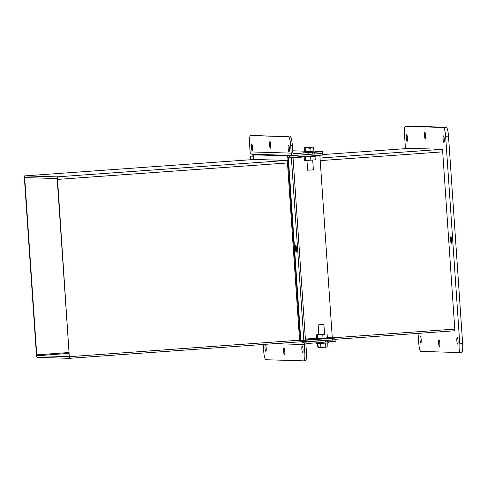 <?xml version="1.0" encoding="UTF-8"?>
<svg xmlns="http://www.w3.org/2000/svg" width="487" height="487" viewBox="0 0 487 487"><rect width="100%" height="100%" fill="white"/><g stroke="black" fill="none" stroke-linecap="round" stroke-linejoin="round"><path stroke-width="0.73" d="M288.608 161.422L287.385 161.507L299.608 340.815L302.159 340.711M287.385 161.507L288.182 161.532L300.406 340.839M288.182 161.532L288.608 161.501M303.358 156.473L303.389 156.917L304.588 156.954L304.552 156.388M310.73 155.95L310.773 156.577L315.765 156.157L315.722 155.59M310.773 156.577L304.588 156.954M293.046 157.739L304.156 156.948L304.399 160.497L310.876 160.193L315.247 159.827L314.998 156.217M305.452 160.527L305.203 156.917M310.627 156.583L310.876 160.193M323.867 324.464L318.163 324.859L323.867 324.464M321.061 342.331L325.109 342.008L325.006 340.51M326.4 341.996L321.067 342.391M316.166 342.842L316.325 343.645L322.863 343.292L328.384 342.805L328.329 341.977M320.629 343.438L320.866 346.975L324.305 347.316L327.167 347.03L327.252 342.945M322.461 347.444L319.849 347.608L322.461 347.444M325.815 346.622L326.393 347.14L324.251 347.316L325.815 346.622L325.572 343.091M317.366 343.621L317.999 347.651L318.34 347.645L318.267 346.507L317.524 345.959M318.486 347.669L319.849 347.608L320.866 346.975M318.224 346.476L317.92 346.501M323.155 338.167L328.141 337.753L328.189 338.453L317.019 339.25L315.82 339.214L315.771 338.514L323.155 338.167L323.204 338.873M317.019 339.25L316.97 338.55M328.141 337.753L327.374 337.728M324.579 334.234L316.288 334.843L316.532 338.465L315.771 338.514M316.532 338.465L327.38 337.795L327.13 334.173M316.288 334.843L318.827 334.63M323.009 338.167L322.759 334.539M317.585 338.502L317.335 334.873M313.464 152.267L314.596 152.297L314.712 153.983L308.241 154.288M252.144 150.574A3.293 0.597 -94.1 0 0 252.156 150.574A3.293 0.597 -94.1 0 0 252.516 147.281A3.293 0.597 -94.1 0 0 251.694 144.006A3.293 0.597 -94.1 0 0 251.688 144.006A3.293 0.597 -94.1 0 0 251.322 147.305A3.293 0.597 -94.1 0 0 252.144 150.574M288.974 151.67A3.293 0.597 -94.1 0 0 288.986 151.67A3.293 0.597 -94.1 0 0 289.345 148.377A3.293 0.597 -94.1 0 0 288.523 145.102A3.293 0.597 -94.1 0 0 288.511 145.102A3.293 0.597 -94.1 0 0 288.152 148.401A3.293 0.597 -94.1 0 0 288.974 151.67M270.358 148.2A3.293 0.597 -94.1 0 0 270.37 148.2A3.293 0.597 -94.1 0 0 270.735 144.907A3.293 0.597 -94.1 0 0 269.914 141.632A3.293 0.597 -94.1 0 0 269.901 141.632A3.293 0.597 -94.1 0 0 269.536 144.931A3.293 0.597 -94.1 0 0 270.358 148.2M293.095 153.539L297.399 153.393L293.284 153.691M293.576 153.789L307.005 152.729M314.596 152.297L322.345 151.694L315.339 151.481M304.448 151.159L292.705 150.812M291.64 155.335L290.922 155.39A2.532 2.49 -88.3 0 1 289.558 155.085L291.159 155.134A2.532 2.49 91.7 0 0 292.279 155.438L293.612 155.481A2.532 2.49 91.7 0 0 293.856 155.475L308.253 154.446L308.137 152.76M293.746 153.795A0.846 0.828 -88.3 0 1 292.857 153.009L292.34 145.412L290.684 145.528L291.202 153.125A2.532 2.49 91.7 0 0 293.612 155.481L292.894 155.53L293.01 157.216L320.093 155.28L322.437 155.055L322.321 153.387M254.811 154.239L254.092 154.294A2.532 2.49 -88.3 0 1 252.729 153.989L254.33 154.038A2.532 2.49 91.7 0 0 255.45 154.342L290.672 155.396M252.187 135.471A8.79 1.595 85.9 0 1 252.217 135.465A8.79 1.595 85.9 0 1 252.248 135.465L288.487 136.713L250.592 135.581A8.79 1.595 85.9 0 0 250.562 135.587A8.79 1.595 85.9 0 0 249.588 144.304L250.105 151.901A2.532 2.49 91.7 0 0 252.51 154.257L253.849 154.294M322.345 151.694L322.455 153.375L320.117 153.6L320.002 151.914M314.712 153.983L320.117 153.6M290.142 136.591A8.79 1.595 85.9 0 1 292.34 145.412M288.487 136.713A8.79 1.595 85.9 0 1 290.684 145.528M296.589 248.802A3.293 0.597 85.9 0 1 296.224 252.071A3.293 0.597 85.9 0 1 295.39 248.766A3.293 0.597 85.9 0 1 295.755 245.497A3.293 0.597 85.9 0 1 296.589 248.802M327.355 337.485L332.244 337.132L319.886 155.822L315.759 156.114M319.88 155.292L319.886 155.822M332.244 337.132L332.457 337.978L334.91 338.051L335.026 339.737L302.61 341.807A2.532 0.457 85.9 0 1 302.086 340.279M288.365 157.246L291.354 157.338L303.827 340.328L300.796 340.236L288.322 157.24L293.01 157.216L289.588 157.112A2.532 0.457 85.9 0 1 289.899 155.444A2.532 0.457 85.9 0 1 289.905 155.444L292.894 155.53M334.91 338.051L332.572 338.276L332.682 339.956M332.572 338.276L305.459 340.212L293.01 157.216L291.354 157.338M319.983 153.606L320.093 155.28M308.253 154.434L314.59 153.977M305.599 341.898L305.483 340.212L303.827 340.328M252.759 154.263L255.036 154.403A2.532 0.457 85.9 0 1 255.401 155.109M250.75 159.724L250.507 156.12L253.307 156.035L252.163 156.004L252.047 154.318M253.721 159.511L253.496 156.211L250.507 156.12M302.214 345.873A3.293 0.597 -94.1 0 0 302.202 345.873A3.293 0.597 -94.1 0 0 301.837 349.167A3.293 0.597 -94.1 0 0 302.658 352.442A3.293 0.597 -94.1 0 0 302.671 352.442A3.293 0.597 -94.1 0 0 303.036 349.142A3.293 0.597 -94.1 0 0 302.214 345.873M265.385 344.772A3.293 0.597 -94.1 0 0 265.372 344.778A3.293 0.597 -94.1 0 0 265.007 348.071A3.293 0.597 -94.1 0 0 265.829 351.346A3.293 0.597 -94.1 0 0 265.841 351.346A3.293 0.597 -94.1 0 0 266.206 348.047A3.293 0.597 -94.1 0 0 265.385 344.772M283.994 348.248A3.293 0.597 -94.1 0 0 283.988 348.248A3.293 0.597 -94.1 0 0 283.623 351.541A3.293 0.597 -94.1 0 0 284.445 354.816A3.293 0.597 -94.1 0 0 284.457 354.816A3.293 0.597 -94.1 0 0 284.816 351.517A3.293 0.597 -94.1 0 0 283.994 348.248M335.026 339.737L335.275 341.424L325.109 341.977M306.426 352.022L304.771 352.144L304.253 344.54A2.532 2.49 -88.3 0 1 306.56 341.837L320.957 340.809L321.073 342.495L306.676 343.524A0.846 0.828 -88.3 0 0 305.909 344.425L306.426 352.022A8.79 1.595 85.9 0 1 305.452 360.745A8.79 1.595 85.9 0 1 305.422 360.745L303.827 360.861M304.789 341.874A2.532 2.49 91.7 0 0 303.918 342.294L302.317 342.245A2.532 2.49 -88.3 0 1 303.188 341.825M327.294 340.346L327.532 342.032M327.416 340.346L332.822 339.963L332.938 341.643M335.166 339.743L332.822 339.963M304.771 352.144A8.79 1.595 85.9 0 1 303.797 360.861A8.79 1.595 85.9 0 1 303.766 360.861L265.872 359.735A8.79 1.595 85.9 0 1 263.674 350.92L263.23 344.461M407.089 141.333A3.293 0.597 85.9 0 1 406.268 138.065A3.293 0.597 85.9 0 1 406.627 134.765A3.293 0.597 85.9 0 1 406.639 134.765A3.293 0.597 85.9 0 1 407.461 138.034A3.293 0.597 85.9 0 1 407.102 141.333A3.293 0.597 85.9 0 1 407.089 141.333M420.835 343.018A3.293 0.597 85.9 0 1 420.013 339.743A3.293 0.597 85.9 0 1 420.378 336.444A3.293 0.597 85.9 0 1 420.391 336.444A3.293 0.597 85.9 0 1 421.212 339.719A3.293 0.597 85.9 0 1 420.847 343.012A3.293 0.597 85.9 0 1 420.835 343.018M457.664 344.114A3.293 0.597 85.9 0 1 456.843 340.839A3.293 0.597 85.9 0 1 457.208 337.54A3.293 0.597 85.9 0 1 457.22 337.54A3.293 0.597 85.9 0 1 458.042 340.815A3.293 0.597 85.9 0 1 457.677 344.114A3.293 0.597 85.9 0 1 457.664 344.114M443.919 142.429A3.293 0.597 85.9 0 1 443.097 139.16A3.293 0.597 85.9 0 1 443.456 135.861A3.293 0.597 85.9 0 1 443.468 135.861A3.293 0.597 85.9 0 1 444.29 139.136A3.293 0.597 85.9 0 1 443.925 142.429A3.293 0.597 85.9 0 1 443.919 142.429M425.303 138.959A3.293 0.597 85.9 0 1 424.481 135.684A3.293 0.597 85.9 0 1 424.847 132.391A3.293 0.597 85.9 0 1 424.853 132.391A3.293 0.597 85.9 0 1 425.675 135.66A3.293 0.597 85.9 0 1 425.315 138.959A3.293 0.597 85.9 0 1 425.303 138.959M451.327 243.287A3.293 0.597 85.9 0 1 450.505 240.012A3.293 0.597 85.9 0 1 450.865 236.719A3.293 0.597 85.9 0 1 450.877 236.719A3.293 0.597 85.9 0 1 451.699 239.988A3.293 0.597 85.9 0 1 451.333 243.287A3.293 0.597 85.9 0 1 451.327 243.287M439.451 346.488A3.293 0.597 85.9 0 1 438.629 343.213A3.293 0.597 85.9 0 1 438.994 339.914A3.293 0.597 85.9 0 1 439 339.914A3.293 0.597 85.9 0 1 439.822 343.189A3.293 0.597 85.9 0 1 439.463 346.488A3.293 0.597 85.9 0 1 439.451 346.488M418.053 333.388L418.68 342.592A8.79 1.595 -94.1 0 0 420.878 351.407L458.772 352.533A8.79 1.595 -94.1 0 0 458.803 352.533A8.79 1.595 -94.1 0 0 459.777 343.816L445.629 136.287A8.79 1.595 -94.1 0 0 443.432 127.472L405.531 126.34A8.79 1.595 -94.1 0 0 404.527 135.063L405.458 148.657M408.38 126.139L405.507 126.34A8.79 1.595 -94.1 0 0 405.507 126.34L408.404 126.139A8.79 1.595 -94.1 0 0 408.38 126.139A8.79 1.595 -94.1 0 0 408.349 126.139M454.639 329.115L454.517 329.772M408.404 126.139L446.305 127.265L443.432 127.472M445.629 136.287L448.503 136.08A8.79 1.595 -94.1 0 0 446.305 127.265M448.503 136.08L462.65 343.609L459.777 343.816M458.833 352.527L461.646 352.326A8.79 1.595 -94.1 0 0 461.676 352.326A8.79 1.595 -94.1 0 0 462.65 343.609M254.494 159.456L24.545 175.904L56.912 176.866A2.532 0.457 85.9 0 1 57.545 179.405L287.482 162.956M332.365 337.856L454.773 329.102L442.695 151.859A2.532 0.457 -94.1 0 0 442.062 149.32L409.695 148.352L322.406 154.598M24.545 175.904L24.66 177.585L57.022 178.552L57.235 179.399L69.318 356.642L57.545 179.405M69.623 356.654L299.566 340.206M24.35 177.578L24.66 177.585L36.738 354.834L36.951 355.68L69.318 356.642L69.434 358.329L37.067 357.361A2.532 0.457 85.9 0 1 36.434 354.822L24.35 177.578L24.654 177.554M454.468 329.127L454.584 330.776L334.995 339.329M302.445 341.661L69.434 358.329M289.668 155.925L255.34 154.89M253.319 156.205L253.24 155.043M287.671 156.065L287.969 160.454L253.715 159.432M288.535 160.412L287.969 160.454M306.95 160.436L307.62 170.2L311.023 170.024L313.372 169.811L312.703 160.04M303.151 151.865L303.218 152.881L315.381 152.054L315.308 151.037L304.485 151.707M313.963 151.061L315.308 151.037M310.627 147.719L309.178 147.811L309.075 147.226L313.391 147.013L313.969 151.159L310.146 151.481L304.491 151.743L304.247 148.188M305.41 151.774L305.166 148.218L304.503 147.616L307.309 147.494M310.146 151.481L309.988 149.095L310.767 148.444L310.688 147.287L310.633 147.853L309.178 147.811M307.303 147.36L304.856 147.591L308.819 147.403L308.928 148.572L309.988 149.095M308.849 147.421L306.664 147.537L305.166 148.218M313.725 147.604L312.447 147.123L310.688 147.287M309.568 147.19L309.05 147.238L308.922 148.529M304.43 147.622L305.446 147.5M309.142 147.226L310.596 147.269M309.129 148.395L310.767 148.444M312.642 153.922L312.538 152.34M291.202 153.125L250.105 151.901M250.592 135.581L252.248 135.465M305.404 339.055L316.52 338.258M332.457 337.978L328.177 338.288M315.813 339.171L305.465 339.914M255.748 154.355L255.036 154.403M325.365 340.48L325.462 341.971M302.488 341.722L301.867 341.697M274.504 343.658L304.253 344.54M56.912 176.866L286.861 160.418M320.038 158.044L442.062 149.32M320.209 160.619L442.695 151.859M36.951 355.68L69.093 353.379M69.038 352.521L36.738 354.834M306.664 147.537L304.825 147.622M308.332 147.433L308.819 147.403M311.102 147.238L310.663 147.269M312.447 147.123L313.391 147.013M313.068 147.001L311.236 147.086M323.916 324.47L324.592 334.386M318.163 324.859L318.839 334.782M250.562 135.587L252.217 135.465M288.322 157.24L300.796 340.236M303.797 360.861L305.452 360.745M458.803 352.533L461.676 352.326M312.295 153.983L312.185 152.37M309.075 147.226L309.519 147.196"/></g></svg>
